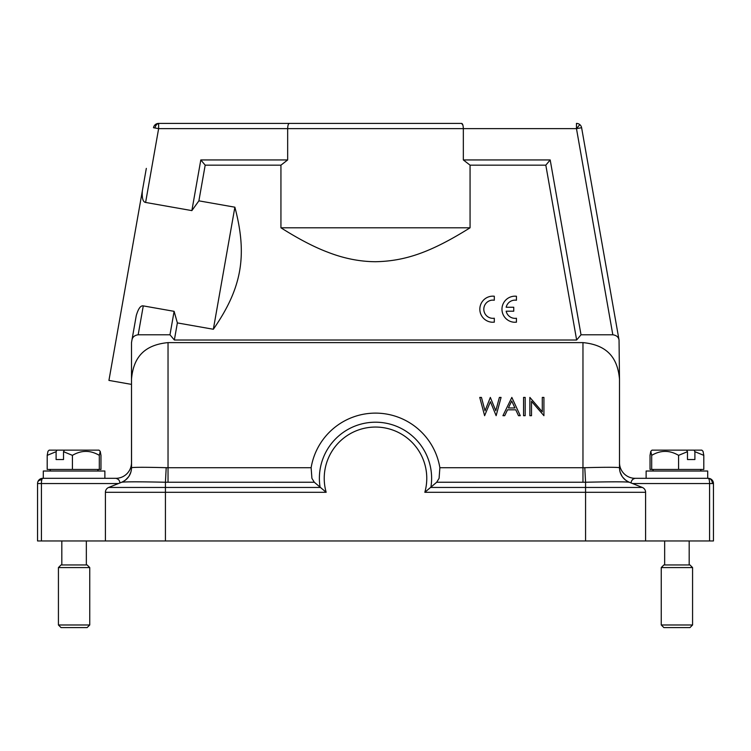 <?xml version="1.0" encoding="UTF-8"?>
<svg xmlns="http://www.w3.org/2000/svg" width="751" height="751" viewBox="0 0 751 751"><rect width="100%" height="100%" fill="white"/><g stroke="black" fill="none" stroke-linecap="round" stroke-linejoin="round"><path stroke-width="1.13" d="M629.263 482.226L629.282 482.226A15.658 15.658 90 0 1 619.5 467.723L619.5 462.663A15.658 15.658 90 0 0 635.158 478.321L708.231 478.321A5.219 5.219 90 0 1 713.45 483.541L713.45 540.955L713.45 483.541L713.45 540.955L37.55 540.955L37.55 483.541L118.451 483.541M105.403 540.955L105.403 492.29L165.427 492.29L165.427 482.236C139.817 481.691 125.248 481.691 121.718 482.236L108.679 487.446A5.219 5.219 -90 0 0 105.403 492.29L105.459 491.529M131.5 384.39L131.5 462.71A15.658 15.658 90 0 0 131.5 462.663L131.5 384.39L108.933 380.41L142.352 190.876C141.873 198.198 142.962 202.057 145.61 202.451L191.871 210.609L198.893 200.846L234.875 207.192L213.35 329.257L177.367 322.911L174.11 311.336L143.272 305.892C140.644 305.357 138.306 308.614 136.25 315.664L131.96 340.006C132.495 337.039 134.56 335.293 138.175 334.786L169.979 334.786L174.354 340.006L576.646 340.006L581.021 334.786L612.825 334.786C616.44 335.293 618.505 337.039 619.04 340.006L619.5 379.152C617.744 359.607 608.883 345.084 582.964 342.616L168.036 342.616C142.117 345.084 133.256 359.607 131.5 379.152L131.547 467.695C134.26 467.16 145.816 467.16 166.206 467.695L165.427 482.236L314.322 482.255L326.169 492.29A51.265 51.265 -90 0 1 375.5 427.056A51.265 51.265 -90 0 1 424.831 492.29L436.678 482.255L585.573 482.236L585.573 540.955M314.322 482.255L311.909 478.321L311.13 467.723A65.243 65.243 90 0 1 439.87 467.723L439.091 478.321L436.678 482.255M645.597 540.955L645.597 492.29L645.597 540.955M424.831 492.29L645.597 492.29L645.438 491.013A5.219 5.219 90 0 1 645.597 492.28A5.219 5.219 -90 0 0 642.321 487.446L629.282 482.236C625.761 481.691 611.192 481.691 585.573 482.236L584.794 467.695C605.193 467.16 616.749 467.16 619.453 467.695L619.453 467.695C619.8 474.529 623.077 479.373 629.282 482.236L642.321 487.446L430.867 487.446A56.118 56.118 -90 0 0 375.444 422.203A56.118 56.118 -90 0 0 320.133 487.446L108.679 487.446M643.532 488.131L642.556 487.549A5.219 5.219 90 0 1 643.523 488.122M582.964 342.616L582.964 467.723L584.794 467.695M620.185 472.304L622.11 476.369M622.663 477.148L625.358 479.927M635.158 478.321C632.549 478.988 631.206 480.537 631.131 482.968L630.784 482.827M631.779 480.659L632.83 479.269M619.5 462.663L619.5 379.152L619.5 462.663M609.765 481.851L615.435 481.823M621.349 481.851L625.217 481.926M619.378 467.657L618.533 467.526M616.308 467.394L613.229 467.319M608.545 467.291L604.001 467.31M131.5 467.723A15.658 15.658 90 0 1 121.7 482.236L122.422 482.104M37.55 483.541A5.219 5.219 0 0 1 37.719 482.236L37.719 482.236A5.219 5.219 0 0 1 42.769 478.321A5.219 5.219 -90 0 0 37.55 483.541A5.219 5.219 90 0 1 37.719 482.236A5.219 3.567 14.5 0 1 41.812 479.851A5.219 1.352 -90 0 1 42.769 478.321L115.842 478.321C118.451 478.988 119.794 480.537 119.869 482.968L119.531 483.109M104.877 478.321L43.295 478.321L43.295 471.018L104.877 471.018L104.877 478.321M125.652 479.927L128.796 476.51M128.956 476.275L130.805 472.304M166.206 467.695L168.036 467.723L168.036 342.616M131.5 379.152L131.5 342.616L136.25 315.664M131.5 462.71A15.658 15.658 90 0 1 115.842 478.321M158.63 123.483L158.63 123.408A5.219 5.219 -90 0 0 153.486 127.717L158.63 128.628L158.63 123.483A5.219 3.689 100 0 0 154.997 127.989M155.279 124.628A5.219 5.219 90 0 1 158.63 123.408L289.379 123.408L158.63 123.408M146.323 168.384L142.352 190.876M581.021 334.786L550.192 159.944L463.339 159.944L463.339 128.628C463.207 125.351 462.635 123.615 461.621 123.408L462.935 125.248M461.621 123.408L289.379 123.408L461.621 123.408M579.828 124.628A5.219 5.219 -90 0 0 576.468 123.408L576.468 128.628L581.612 127.717A5.219 5.219 -90 0 0 579.828 124.628L576.468 128.628L612.825 334.786M619.04 340.006L581.612 127.717L619.04 340.006M550.192 159.944L545.817 165.164L576.646 340.006M174.354 340.006L177.367 322.911M280.94 165.164L287.661 159.944L200.808 159.944L205.183 165.164L280.94 165.164L280.94 227.797C298.569 238.949 314.153 247.07 327.68 252.158C343.705 258.428 359.645 261.611 375.5 261.724C404.817 261.113 430.342 252.665 470.06 227.797L470.06 165.164L545.817 165.164M205.183 165.164L198.893 200.846M213.35 329.257C241.888 288.206 247.661 255.547 234.875 207.192M200.808 159.944L191.871 210.609M145.61 202.451L158.63 128.628L287.661 128.628L287.661 159.944M576.468 128.628L287.661 128.628C287.783 125.379 288.356 123.633 289.379 123.408M470.06 227.797L280.94 227.797M463.339 159.944L470.06 165.164M169.979 334.786L174.11 311.336M516.444 322.188L516.444 318.255A9.115 9.115 90 0 1 506.155 311.196L513.75 311.196L513.75 307.253L506.165 307.253A9.115 9.115 90 0 1 516.444 300.24L516.444 296.251A13.049 13.049 -90 0 0 502.015 308.117A13.049 13.049 -90 0 0 514.219 322.245L516.444 322.188M494.308 322.17L494.308 318.227A9.115 9.115 90 0 1 483.851 310.107A9.115 9.115 90 0 1 492.534 300.118L494.308 300.212L494.308 296.232A13.049 13.049 -90 0 0 479.88 308.088A13.049 13.049 -90 0 0 492.083 322.226L494.308 322.17M529.868 415.688L531.511 415.688L531.511 401.344L543.921 415.688L543.921 397.42L542.288 397.42L542.288 411.801L529.868 397.42L529.868 415.688M523.55 397.42L523.55 415.688L525.184 415.688L525.184 397.42L523.55 397.42M511.835 397.42L502.935 415.688L504.728 415.688L507.507 409.83L515.787 409.83L518.49 415.688L520.265 415.688L511.835 397.42M508.399 407.962L511.703 400.978L514.923 407.962L508.399 407.962M479.748 397.42L484.611 415.688L490.412 401.719L496.139 415.688L501.067 397.42L499.387 397.42L495.791 410.722L490.337 397.42L485.024 410.816L481.447 397.42L479.748 397.42M632.549 483.541L713.45 483.541A5.219 5.219 -90 0 0 708.231 478.321A5.219 1.352 90 0 1 709.582 483.541L709.582 540.955M707.705 478.321L707.705 471.018L646.123 471.018L646.123 478.321M694.9 451.689L694.9 459.528L687.475 459.528L687.475 451.689L686.611 450.14L694.046 450.14L694.9 451.689L703.8 455.35L703.8 469.45L650.028 469.45L650.028 455.35L650.779 451.351L651.69 455.35C660.673 450.084 669.639 450.084 678.575 455.35L678.575 469.45M687.475 451.689L678.575 455.35M694.9 459.528L687.475 459.528M650.779 451.351L651.99 450.14L686.611 450.14M651.69 455.35L651.69 469.45M703.8 455.35L703.049 451.351L701.838 450.14L694.046 450.14M63.525 451.689L72.425 455.35C81.418 450.084 90.373 450.084 99.31 455.35L100.221 451.351L100.972 455.35L100.972 469.45L47.2 469.45L47.2 455.35L56.1 451.689L56.954 450.14L64.389 450.14L63.525 451.689L63.525 459.528L56.1 459.528L56.1 451.689M72.425 455.35L72.425 469.45M56.1 459.528L63.525 459.528M56.954 450.14L49.162 450.14L47.951 451.351L47.2 455.35M99.31 455.35L99.31 469.45M64.389 450.14L99.01 450.14L100.221 451.351M661.255 567.568L663.865 564.959L689.962 564.959L692.572 567.568L692.572 624.982L661.255 624.982L661.255 567.568L692.572 567.568M692.572 624.982L689.962 627.592L663.865 627.592L661.255 624.982M58.428 567.568L61.038 564.959L87.135 564.959L89.744 567.568L89.744 624.982L58.428 624.982L58.428 567.568L89.744 567.568M89.744 624.982L87.135 627.592L61.038 627.592L58.428 624.982M41.418 540.955L41.418 483.541A5.219 1.352 -90 0 1 41.812 479.851M165.427 540.955L165.427 492.29L326.169 492.29M439.87 467.723L582.964 467.723L582.964 482.255M131.547 467.695C131.2 474.529 127.923 479.373 121.718 482.236M168.036 482.255L168.036 467.723L311.13 467.723M619.5 467.723L619.5 379.152M143.272 305.892L138.175 334.786M131.96 340.006L133.19 333.012M708.231 478.321A5.219 4.14 90 0 1 712.37 483.541M700.401 471.018L701.181 469.45M653.426 471.018L652.647 469.45M50.599 471.018L49.819 469.45M97.574 471.018L98.353 469.45M664.654 540.955L664.654 564.959M689.183 540.955L689.183 564.959M61.817 540.955L61.817 564.959M86.346 540.955L86.346 564.959"/></g></svg>
